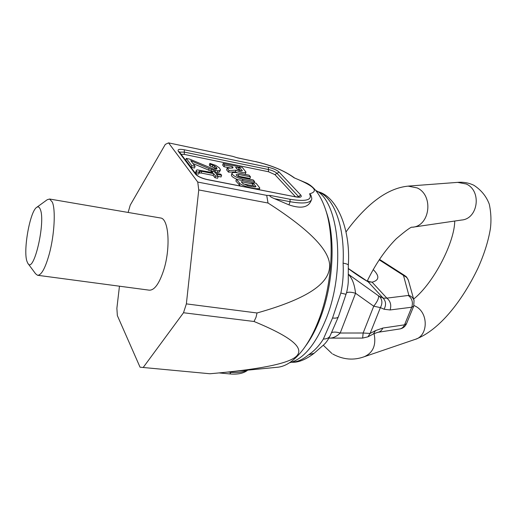 <?xml version="1.0" encoding="UTF-8"?>
<svg xmlns="http://www.w3.org/2000/svg" width="517" height="517" viewBox="0 0 517 517"><rect width="100%" height="100%" fill="white"/><g stroke="black" fill="none" stroke-linecap="round" stroke-linejoin="round"><path stroke-width="0.78" d="M119.459 286.198L116.874 308.3L117.353 315.59L140.049 367.193L143.19 367.49L183.509 312.746L186.366 303.88L198.754 189.933L197.746 182.062L168.568 142.873L165.311 144.379L130.252 205.107L128.132 212.448M186.366 303.88L257.014 312.979L256.025 317.309L254.028 321.49C291.969 337.136 303.279 347.586 297.307 355.263C291.588 362.708 264.704 368.673 216.642 373.151L209.915 373.752L143.19 367.49M37.786 275.303L149.174 290.16C154.325 290.464 159.146 283.865 163.63 270.365C170.804 248.244 168.833 218.594 160.613 218L160.322 217.954M227.222 372.124L276.918 367.303C285.765 366.721 294.6 360.627 303.427 349.033C309.308 341.084 314.491 331.197 318.976 319.364C332.373 284.596 334.977 237.18 325.548 209.514C320.792 195.439 314.323 186.559 306.154 182.876L305.353 182.54M254.028 321.49L183.509 312.746M257.014 312.979C306.413 299.13 327.584 284.421 329.465 268.304C331.882 252.561 311.402 230.795 268.032 203.026L198.754 189.933M268.032 203.026L266.701 195.368L197.746 182.062M270.456 195.484L290.011 199.265L290.082 201.701C302.645 203.905 309.78 203.233 311.486 199.678L311.124 200.686C308.235 207.55 300.855 208.952 288.977 204.874L274.592 198.728C270.275 196.88 268.898 195.794 270.456 195.484L266.701 195.368M290.011 199.265C306.077 201.85 312.591 200.027 309.56 193.81C318.937 191.361 314.491 186.32 296.209 178.695L294.128 177.816C284.46 170.765 271.664 165.388 255.734 161.698L237.413 157.847L232.753 156.36L168.568 142.873M186.249 158.396L185.732 160.102L191.212 167.366L194.547 168.031L195.077 166.306L190.754 160.658L209.127 168.613L214.193 170.145L217.935 170.726L219.867 170.436L220.494 169.886L219.492 167.999L215.783 165.414L209.844 163.378L210.639 164.367L214.658 166.015L216.765 167.954L216.94 168.826L216.132 169.175L213.211 168.923L189.539 159.068L186.249 158.396L191.742 165.634L195.077 166.306M192.97 163.546L211.479 171.282M214.607 172.045L217.392 172.426L219.324 172.129L220.494 169.886M209.844 163.378L209.314 165.059L210.109 166.054L214.128 167.702L215.854 169.175M198.967 173.014L201.203 173.04L213.159 175.412L214.982 177.719L217.631 178.242L218.18 176.51L216.345 174.21L221.599 175.257L220.759 174.223L215.511 173.176L214.193 171.521L211.569 170.998L212.881 172.646L197.248 169.88L196.376 170.242L196.46 171.857L199.161 172.387L199.032 171.476L201.74 171.308L213.702 173.686L215.531 175.987L218.18 176.51M218.077 176.381L221.05 176.969L221.599 175.257M196.182 170.733L195.639 172.471L195.917 173.602L198.618 174.132L199.161 172.387M243.21 183.91L252.328 185.7L252.891 184.007L251.443 182.327L236.431 179.347L235.875 181.053L240.399 185.997M236.431 179.347L239.714 183.283C241.885 186.256 259.314 190.456 259.786 187.962L259.224 189.649M252.639 184.769L254.584 187.044M237.264 175.987L249.931 178.468L250.48 176.808L249.078 175.192L237.484 172.846C234.259 172.245 232.411 172.394 231.939 173.298C232.527 175.534 236.191 177.518 242.925 179.257L254.642 181.59L253.207 179.935L241.517 177.602C238.234 176.756 236.443 175.78 236.153 174.688L238.86 174.468L250.48 176.808M231.939 173.298L231.396 174.985C231.332 176.336 233.451 177.88 237.755 179.612M251.876 182.831L252.645 182.979M227.131 168.206L229.018 170.468L235.926 170.209C240.89 172.549 244.237 173.189 245.982 172.122L242.305 167.405L239.08 166.745L242.318 170.7C240.974 171.133 239.3 170.681 237.297 169.343L235.558 167.308L239.132 168.038L237.788 166.48L223.189 163.482L224.494 165.046L232.366 166.655L233.044 167.456L232.572 168.019L227.131 168.206L226.595 169.873L228.482 172.148L235.39 171.87L237.316 172.814M244.606 174.287L245.439 173.777L245.982 172.122M238.893 168.781L240.663 170.843M237.387 169.44L238.595 169.686L239.132 168.038M223.189 163.482L222.659 165.136L223.964 166.707L230.718 168.083M216.416 169.053L216.765 167.954M215.583 168.833L216.112 167.146M214.128 167.702L214.658 166.015M212.358 166.842L212.888 165.162M210.109 166.054L210.639 164.367M219.324 172.129L219.867 170.436M217.392 172.426L217.935 170.726M214.956 172.109L215.492 170.41M213.78 171.437L214.193 170.145M210.878 171.121L211.414 169.414M208.59 170.319L209.127 168.613M191.212 167.366L191.742 165.634M195.917 173.602L196.46 171.857M211.156 172.303L211.569 170.998M214.982 177.719L215.531 175.987M213.159 175.412L213.702 173.686M201.203 173.04L201.74 171.308M199.355 172.852L199.898 171.114M259.786 187.962L256.089 183.251L252.774 182.591L255.921 186.611L253.123 186.87L248.128 185.887L242.635 183.386L241.213 181.7L252.891 184.007M252.47 183.516L252.774 182.591M254.215 182.876L254.642 181.59M228.482 172.148L229.018 170.468M235.39 171.87L235.926 170.209M231.92 168.038L232.366 166.655M223.964 166.707L224.494 165.046M238.789 167.644L239.08 166.745M309.56 193.81L310.756 194.896C311.816 197.675 312.061 199.271 311.486 199.678M304.959 346.894L305.625 345.97C311.247 338.37 316.197 328.935 320.475 317.664C333.239 284.537 335.72 239.461 326.705 212.998L326.324 211.847M28.073 263.625L35.576 273.752L37.528 275.27C41.36 275.38 45.289 268.239 49.315 253.853C54.421 235.022 55.797 209.779 52.314 202.102L49.613 199.026L47.26 199.698M40.281 209.327C39.37 206.994 38.174 206.341 36.701 207.362C30.025 211.175 22.968 250.519 26.968 261.376L27.828 263.295C33.611 274.508 45.916 221.864 40.281 209.327M289.462 362.798C303.531 359.212 315.855 344.283 326.434 318.013C345.938 269.079 338.803 200.803 315.7 190.437M367.632 281.3L372.104 282.172L368.201 281.855C362.184 278.404 355.534 273.971 348.258 268.556M348.258 268.459L368.201 281.855L383.129 298.128C385.986 301.256 386.302 304.959 384.066 309.237L380.396 307.602L373.733 306.206L355.56 293.275C351.114 291.963 348.07 291.859 346.435 292.958M373.196 269.57C379.717 276.059 379.349 280.259 372.104 282.172L386.845 298.128L383.129 298.128L378.502 295.827L348.309 274.217M379.51 259.385L404.481 275.406L403.002 275.096L403.551 275.651L408.882 295.394L386.845 298.128C390.477 301.146 391.563 305.088 390.096 309.961L384.066 309.237M373.481 333.904L377.811 332.315C380.079 331.953 381.746 330.537 382.819 328.056L375.529 330.589L370.114 333.433L363.141 333.006L373.733 306.206C377.397 301.553 378.987 298.096 378.502 295.827M348.316 274.365C352.135 278.03 354.546 284.337 355.56 293.275L340.205 333.026L363.141 333.006L362.637 338.079L329.058 338.112C332.806 338.312 336.522 336.612 340.205 333.026C336.308 331.888 333.433 331.778 331.565 332.689M323.364 339.036C326.789 339.023 329.064 337.905 330.176 335.695C328.289 339.495 326.317 342.377 324.262 344.354L314.129 353.247L308.533 354.849C314.433 350.797 319.377 345.524 323.364 339.036L332.554 318.02L340.852 293.068L346.022 294.296L338.448 316.611C337.84 317.929 335.876 318.394 332.554 318.02M346.022 294.296L346.61 292.344C346.636 292.674 348.264 285.378 348.264 281.267L348.329 265.227C348.238 264.433 346.493 263.741 343.101 263.153C343.637 273.713 342.887 283.684 340.852 293.068M368.072 336.754L373.326 333.988L375.529 330.589M228.146 372.033L231.138 372.324L229.71 373.927C237.781 374.644 243.778 373.384 247.695 370.14M231.345 371.723L231.138 372.324C237.898 372.912 243.093 372.214 246.732 370.23M268.394 167.295L184.349 149.781C179.36 148.896 177.331 149.374 178.268 151.21L195.633 174.281C197.824 176.562 201.72 178.352 207.323 179.638L295.95 196.938C300.655 197.675 302.232 197.016 300.674 194.954L279.09 172.077C276.808 170.048 273.241 168.452 268.394 167.295L268.446 169.524C272.33 170.448 275.18 171.728 277.002 173.35L298.981 197.067M181.073 154.253L184.304 154.415L184.349 149.781M179.464 152.121L184.323 152.095L268.446 169.524L268.497 171.754L274.915 174.63L279.09 172.077M184.304 154.415L268.497 171.754M274.915 174.63L295.459 196.751M239.151 185.002L239.714 183.283M255.34 186.986L255.682 185.958M238.311 176.142L238.86 174.468M242.499 180.556L242.925 179.257M232.87 167.98L233.044 167.456M241.995 170.914L242.189 170.339M297.986 197.093L300.674 194.954M196.654 174.92L196.615 174.862C198.431 176.711 201.934 178.255 207.13 179.502L295.95 196.938M179.25 151.836L196.615 174.862L195.633 174.281M179.205 151.778L178.268 151.21M288.977 204.874L290.082 201.701L274.592 198.728M255.734 161.698L236.747 157.633M408.546 295.711C412.139 298.639 413.206 302.477 411.745 307.221L390.096 309.961M403.002 275.096L379.213 259.825M379.465 296.428C382.334 299.569 382.645 303.298 380.396 307.602L370.114 333.433L367.923 336.838L362.656 338.079M378.108 332.269L399.557 328.993C401.799 328.638 403.454 327.255 404.52 324.838L411.745 307.221L413.729 306.129L406.524 323.674L404.52 324.838L382.819 328.056M343.101 263.153C344.955 225.858 333.433 196.344 317.612 191.658M308.533 354.849C302.794 359.612 297.165 362.062 291.659 362.197M408.882 295.394C411.532 296.306 413.251 298.018 414.039 300.519L413.729 306.129M414.039 300.519L408.475 280.569C407.719 278.165 406.078 276.53 403.551 275.651M413.096 227.137L461.507 220.042C478.122 218.969 481.986 190.857 466.276 184.007L457.661 182.372M413.962 305.489L415.868 306.445C428.78 313.212 428.141 336.153 415.048 339.417L364.834 356.53M374.069 333.607C376.382 345.13 373.074 352.846 364.149 356.762C353.576 360.601 343.094 359.677 332.689 354.003M367.199 281.099C375.504 264.032 385.21 249.898 396.306 238.712C406.272 230.201 411.629 226.381 412.385 227.241C429.97 226.168 433.905 195.458 417.213 187.93L408.087 186.114M219.105 372.925L229.71 373.927M295.718 196.803L299.421 196.964L299.091 197.268M306.154 182.876L296.209 178.695M294.651 178.029C284.725 170.791 271.696 165.311 255.56 161.588M326.705 212.998L325.548 209.514M36.701 207.362L47.325 199.652M160.613 218L49.613 199.026M367.277 281.145L368.395 281.099M330.176 335.695L338.448 316.611M399.557 328.993C402.743 328.508 405.057 326.75 406.504 323.72M404.481 275.406C405.625 276.64 406.078 275.335 408.475 280.569M313.929 353.415C305.528 359.793 298.057 362.727 291.536 362.236M348.329 265.227C350.843 227.687 336.05 195.555 317.503 191.581M345.976 232.043C352.368 222.756 364.362 208.79 375.749 200.215C386.71 191.755 397.696 187.038 408.701 186.068L458.249 182.327C463.678 181.932 468.874 182.908 473.843 185.254C481.237 190.056 486.387 196.382 489.295 204.234C491.021 212.397 491.389 220.526 490.4 228.617C488.313 241.232 484.132 254.474 477.87 268.349C462.385 300.629 439.586 330.04 415.7 339.197M454.734 221.03C454.559 242.35 433.873 282.799 413.639 299.084M331.927 353.512L323.345 345.298"/></g></svg>
